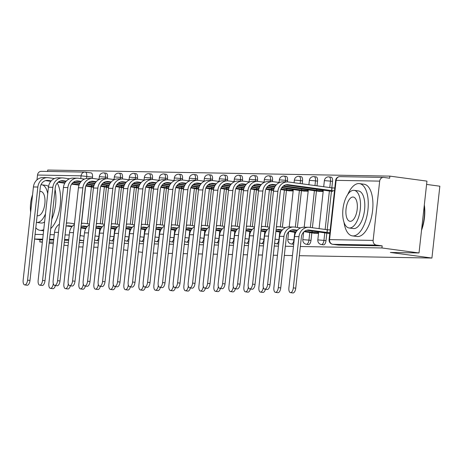 <?xml version="1.0" encoding="UTF-8"?>
<svg xmlns="http://www.w3.org/2000/svg" width="463" height="463" viewBox="0 0 463 463"><rect width="100%" height="100%" fill="white"/><g stroke="black" fill="none" stroke-linecap="round" stroke-linejoin="round"><path stroke-width="0.69" d="M323.405 244.8A4.219 1.916 -82.3 0 0 323.51 244.823A4.219 1.916 -82.3 0 0 323.608 244.829A4.219 1.916 -82.3 0 0 325.993 240.673L323.944 240.395A4.219 1.916 97.7 0 1 321.559 244.551A4.219 1.916 97.7 0 1 321.455 244.545L323.51 244.823M308.404 244.533A4.219 1.916 -82.3 0 0 308.503 244.551A4.219 1.916 -82.3 0 0 308.607 244.562A4.219 1.916 -82.3 0 0 310.991 240.407L308.943 240.129A4.219 1.916 97.7 0 1 306.558 244.285A4.219 1.916 97.7 0 1 306.454 244.279L308.503 244.551M293.403 244.267A4.219 1.916 -82.3 0 0 293.501 244.285A4.219 1.916 -82.3 0 0 293.606 244.296A4.219 1.916 -82.3 0 0 293.698 244.29M278.402 244.001A4.219 1.916 -82.3 0 0 278.5 244.018A4.219 1.916 -82.3 0 0 278.604 244.03A4.219 1.916 -82.3 0 0 278.697 244.024M263.401 243.735A4.219 1.916 -82.3 0 0 263.499 243.752A4.219 1.916 -82.3 0 0 263.597 243.764A4.219 1.916 -82.3 0 0 263.696 243.758M248.399 243.469A4.219 1.916 -82.3 0 0 248.498 243.486A4.219 1.916 -82.3 0 0 248.596 243.497A4.219 1.916 -82.3 0 0 248.695 243.492M233.398 243.202A4.219 1.916 -82.3 0 0 233.497 243.22A4.219 1.916 -82.3 0 0 233.595 243.231A4.219 1.916 -82.3 0 0 233.688 243.225M218.391 242.936A4.219 1.916 -82.3 0 0 218.495 242.953A4.219 1.916 -82.3 0 0 218.594 242.959A4.219 1.916 -82.3 0 0 218.686 242.959M203.39 242.67A4.219 1.916 -82.3 0 0 203.489 242.687A4.219 1.916 -82.3 0 0 203.593 242.693A4.219 1.916 -82.3 0 0 203.685 242.693M188.389 242.404A4.219 1.916 -82.3 0 0 188.487 242.421A4.219 1.916 -82.3 0 0 188.591 242.427A4.219 1.916 -82.3 0 0 188.684 242.427M173.388 242.137A4.219 1.916 -82.3 0 0 173.486 242.155A4.219 1.916 -82.3 0 0 173.59 242.161A4.219 1.916 -82.3 0 0 173.683 242.161M158.387 241.871A4.219 1.916 -82.3 0 0 158.485 241.889A4.219 1.916 -82.3 0 0 158.583 241.894A4.219 1.916 -82.3 0 0 158.682 241.894M143.385 241.605A4.219 1.916 -82.3 0 0 143.484 241.622A4.219 1.916 -82.3 0 0 143.582 241.628A4.219 1.916 -82.3 0 0 143.68 241.628M128.384 241.333A4.219 1.916 -82.3 0 0 128.482 241.356A4.219 1.916 -82.3 0 0 128.581 241.362A4.219 1.916 -82.3 0 0 128.673 241.362M113.377 241.067A4.219 1.916 -82.3 0 0 113.481 241.09A4.219 1.916 -82.3 0 0 113.58 241.096A4.219 1.916 -82.3 0 0 113.672 241.09M98.376 240.801A4.219 1.916 -82.3 0 0 98.474 240.824A4.219 1.916 -82.3 0 0 98.578 240.829A4.219 1.916 -82.3 0 0 98.671 240.824M300.342 246.513L381.94 247.965L419.021 252.96L426.955 181.12L389.875 176.119L47.712 170.043L47.556 171.437M426.591 184.419L439.85 186.207L431.921 258.053L299.329 255.698M42.359 242.23L39.783 241.883L42.388 241.929M49.269 242.051L53.436 242.126M64.27 242.317L68.437 242.392M79.271 242.583L83.438 242.658M94.273 242.849L98.44 242.925M109.274 243.116L113.441 243.191M124.275 243.388L128.442 243.457M139.282 243.654L143.449 243.723M154.283 243.92L158.45 243.989M169.284 244.186L173.451 244.256M184.286 244.452L188.453 244.528M199.287 244.719L203.454 244.794M214.288 244.985L218.455 245.06M229.289 245.251L233.456 245.326M244.296 245.517L248.463 245.593M259.297 245.784L263.464 245.859M274.299 246.05L278.466 246.125M285.341 246.247L293.467 246.391M68.073 245.697L63.958 245.141M53.262 243.7L49.147 243.144M97.965 247.254L93.798 247.184M82.958 246.987L78.791 246.912M108.759 247.827L112.868 248.382M123.569 249.823L127.678 250.379M138.379 251.82L142.494 252.37M292.454 255.57L284.328 255.426M277.453 255.304L273.286 255.235M262.452 255.038L258.285 254.963M247.445 254.772L243.278 254.696M232.443 254.505L228.276 254.43M217.442 254.239L213.275 254.164M202.441 253.973L198.274 253.898M187.44 253.707L183.273 253.631M172.439 253.44L168.272 253.365M157.437 253.174L153.27 253.099M419.021 252.96L390.367 252.451L431.921 258.053M389.875 176.119L389.643 178.214L383.868 177.439A4.219 3.756 91 0 0 383.48 177.41A4.219 3.756 91 0 0 379.677 181.126L373.132 240.401A4.219 3.756 91 0 0 376.396 245.089L332.833 244.314A4.219 1.916 97.7 0 1 332.735 244.308A4.219 1.916 97.7 0 1 332.567 244.267M381.94 247.965L382.172 245.87L376.396 245.089M85.47 172.161L91.043 172.907A4.219 1.916 97.7 0 1 91.147 172.919A4.219 1.916 97.7 0 1 92.507 177.132L92.363 178.446M91.414 187.035L87.362 223.727M36.982 179.87L37.515 175.043A4.219 3.756 -89 0 1 41.317 171.327L84.879 172.103A4.219 3.756 -89 0 1 85.267 172.132A4.219 1.916 97.7 0 1 85.371 172.138A4.219 1.916 97.7 0 1 86.731 176.357L86.494 178.481M34.569 239.053L40.015 239.788L39.783 241.883M107.647 187.469L108.516 187.7M122.649 187.735L123.523 187.966M137.65 188.001L138.524 188.233M152.657 188.267L153.525 188.499M167.658 188.534L168.526 188.765M182.659 188.806L183.527 189.031M197.66 189.072L198.529 189.298M212.662 189.338L213.53 189.57M227.663 189.604L228.537 189.836M242.664 189.871L243.538 190.102M257.671 190.137L258.539 190.368M272.672 190.403L273.54 190.634M287.673 190.669L293.166 190.982M302.675 190.935L308.167 191.248M317.676 191.202L323.168 191.514M313.052 233.092L318.544 233.404M332.677 191.468L285.63 184.887M328.053 233.358L329.772 233.607M332.538 181.398L330.489 181.12A4.219 1.916 97.7 0 0 329.129 176.907L331.178 177.184A4.219 1.916 -82.3 0 1 332.538 181.398L331.826 187.833M331.444 191.3L327.202 229.723M326.82 233.19L325.993 240.673M317.537 181.131L315.488 180.854A4.219 1.916 97.7 0 0 314.128 176.64L316.177 176.918A4.219 1.916 -82.3 0 1 317.537 181.131L317.016 185.837M316.443 191.034L312.392 227.727M311.819 232.924L310.991 240.407M302.536 180.865L300.487 180.587A4.219 1.916 97.7 0 0 299.127 176.374L301.176 176.652A4.219 1.916 -82.3 0 1 302.536 180.865L302.206 183.84M301.442 190.768L297.391 227.46M287.535 180.599L285.48 180.321A4.219 1.916 97.7 0 0 284.12 176.108L286.175 176.38A4.219 1.916 -82.3 0 1 287.535 180.599L287.39 181.913M286.441 190.501L282.389 227.194M272.528 180.333L270.479 180.055A4.219 1.916 97.7 0 0 269.119 175.842L271.168 176.114A4.219 1.916 -82.3 0 1 272.528 180.333L272.383 181.646M271.434 190.235L267.388 226.928M257.526 180.066L255.478 179.789A4.219 1.916 97.7 0 0 254.118 175.575L256.166 175.847A4.219 1.916 -82.3 0 1 257.526 180.066L257.382 181.38M256.433 189.969L252.381 226.662M242.525 179.8L240.476 179.522A4.219 1.916 97.7 0 0 239.116 175.309L241.165 175.581A4.219 1.916 -82.3 0 1 242.525 179.8L242.381 181.108M241.431 189.703L237.38 226.395M227.524 179.534L225.475 179.256A4.219 1.916 97.7 0 0 224.115 175.043L226.164 175.315A4.219 1.916 -82.3 0 1 227.524 179.534L227.379 180.842M226.43 189.436L222.379 226.123M212.523 179.268L210.474 178.99A4.219 1.916 97.7 0 0 209.114 174.771L211.163 175.049A4.219 1.916 -82.3 0 1 212.523 179.268L212.378 180.576M211.429 189.17L207.378 225.857M197.522 179.002L195.473 178.724A4.219 1.916 97.7 0 0 194.113 174.505L196.162 174.782A4.219 1.916 -82.3 0 1 197.522 179.002L197.377 180.31M196.428 188.904L192.376 225.591M182.52 178.73L180.466 178.458A4.219 1.916 97.7 0 0 179.106 174.238L181.16 174.516A4.219 1.916 -82.3 0 1 182.52 178.73L182.376 180.043M181.427 188.638L177.375 225.325M167.513 178.463L165.465 178.191A4.219 1.916 97.7 0 0 164.105 173.972L166.153 174.25A4.219 1.916 -82.3 0 1 167.513 178.463L167.369 179.777M166.42 188.372L162.374 225.059M152.512 178.197L150.463 177.925A4.219 1.916 97.7 0 0 149.103 173.706L151.152 173.984A4.219 1.916 -82.3 0 1 152.512 178.197L152.368 179.511M151.418 188.105L147.367 224.792M137.511 177.931L135.462 177.659A4.219 1.916 97.7 0 0 134.102 173.44L136.151 173.718A4.219 1.916 -82.3 0 1 137.511 177.931L137.366 179.245M136.417 187.839L132.366 224.526M122.51 177.665L120.461 177.393A4.219 1.916 97.7 0 0 119.101 173.174L121.15 173.451A4.219 1.916 -82.3 0 1 122.51 177.665L122.365 178.978M121.416 187.573L117.365 224.26M107.509 177.398L105.46 177.121A4.219 1.916 97.7 0 0 104.1 172.907L106.149 173.185A4.219 1.916 -82.3 0 1 107.509 177.398L107.364 178.712M106.415 187.301L102.364 223.994M92.646 187.202L93.514 187.434M287.801 232.86L288.542 232.872M302.802 233.126L303.543 233.138M382.172 245.87L338.609 245.095A4.219 1.916 97.7 0 1 338.511 245.089A4.219 1.916 97.7 0 1 338.412 245.066M79.503 240.488L83.577 240.563A4.219 1.916 -82.3 0 0 83.67 240.557M40.015 239.788L42.619 239.834M49.5 239.956L53.667 240.031M64.502 240.222L68.669 240.297M59.374 224.254A10.655 9.48 91 0 0 54.518 232.31L48.864 283.518A4.85 2.199 -82.3 0 0 50.426 288.368A4.85 2.199 -82.3 0 0 53.286 283.599L53.303 283.599M55.404 285.526A4.85 2.199 97.7 0 1 52.851 288.692L50.426 288.368M80.892 227.889L85.736 228.786M74.462 223.745L69.519 223.079A10.655 9.48 91 0 0 68.541 223.004A10.655 9.48 91 0 0 66.377 223.247M66.053 226.187A7.912 7.043 -89 0 1 68.495 225.747A7.912 7.043 -89 0 1 69.218 225.799L72.332 226.222M80.95 227.379L86.135 228.08M66.684 225.979L71.933 226.685M54.489 178.539L48.43 177.723A10.655 9.48 91 0 0 47.452 177.647L43.03 177.566A10.655 9.48 91 0 0 33.429 186.954L23.15 280.057A4.85 2.199 -82.3 0 0 24.713 284.901A4.85 2.199 -82.3 0 0 27.572 280.132L29.997 280.456A4.85 2.199 97.7 0 1 27.138 285.231L24.713 284.901M85.788 186.039L93.532 187.324M93.723 186.433L91.547 186.294L91.68 185.078M29.997 280.456L40.275 187.359A7.912 7.043 -89 0 1 47.405 180.391A7.912 7.043 -89 0 1 48.129 180.443L51.243 180.865M58.564 181.849L65.046 182.723M71.962 183.655L79.219 184.633M85.991 185.547L91.547 186.294M45.594 180.622L50.843 181.328M57.997 182.295L64.768 183.203M71.62 184.129L79.034 185.125M47.452 177.647A10.655 9.48 91 0 0 37.85 187.029L27.572 280.132M74.375 224.52A10.655 9.48 91 0 0 69.519 232.576L63.865 283.784A4.85 2.199 -82.3 0 0 65.428 288.634A4.85 2.199 -82.3 0 0 68.293 283.865L68.31 283.865M70.411 285.793A4.85 2.199 97.7 0 1 67.853 288.958L65.428 288.634M95.893 228.161L100.743 229.052M89.463 224.011L84.521 223.345A10.655 9.48 91 0 0 83.543 223.27A10.655 9.48 91 0 0 81.378 223.513M81.054 226.453A7.912 7.043 -89 0 1 83.496 226.013A7.912 7.043 -89 0 1 84.22 226.066L87.333 226.488M95.951 227.646L101.137 228.346M81.691 226.245L86.934 226.951M89.376 224.786A10.655 9.48 91 0 0 84.521 232.843L78.866 284.05A4.85 2.199 -82.3 0 0 80.435 288.9A4.85 2.199 -82.3 0 0 83.294 284.132L83.311 284.132M85.412 286.059A4.85 2.199 97.7 0 1 82.854 289.225L80.435 288.9M110.9 228.427L115.744 229.318M104.464 224.277L99.522 223.612A10.655 9.48 91 0 0 98.544 223.536A10.655 9.48 91 0 0 96.379 223.779M96.055 226.725A7.912 7.043 -89 0 1 98.497 226.28A7.912 7.043 -89 0 1 99.221 226.332L102.34 226.754M110.952 227.912L116.144 228.612M96.692 226.511L101.941 227.217M69.491 178.805L63.431 177.989A10.655 9.48 91 0 0 62.453 177.914L58.031 177.838A10.655 9.48 91 0 0 48.43 187.22L38.151 280.323A4.85 2.199 -82.3 0 0 39.714 285.167A4.85 2.199 -82.3 0 0 42.573 280.399L44.998 280.728A4.85 2.199 97.7 0 1 42.139 285.497L39.714 285.167M100.789 186.305L108.539 187.59M108.724 186.699L106.548 186.56L106.681 185.345M44.998 280.728L55.276 187.625A7.912 7.043 -89 0 1 62.407 180.657A7.912 7.043 -89 0 1 63.13 180.709L66.25 181.131M73.571 182.115L80.047 182.989M86.963 183.921L94.221 184.899M100.992 185.813L106.548 186.56M60.601 180.888L65.844 181.594M72.998 182.561L79.769 183.47M86.627 184.396L94.035 185.391M62.453 177.914A10.655 9.48 91 0 0 52.851 187.295L42.573 280.399M84.492 179.071L78.432 178.255A10.655 9.48 91 0 0 77.454 178.18L73.032 178.105A10.655 9.48 91 0 0 63.431 187.486L53.152 280.59A4.85 2.199 -82.3 0 0 54.715 285.434A4.85 2.199 -82.3 0 0 57.58 280.665L59.999 280.995A4.85 2.199 97.7 0 1 57.14 285.764L54.715 285.434M115.791 186.572L123.54 187.856M123.725 186.965L121.549 186.826L121.682 185.611M59.999 280.995L70.278 187.891A7.912 7.043 -89 0 1 77.408 180.923A7.912 7.043 -89 0 1 78.131 180.975L81.251 181.398M88.572 182.387L95.054 183.255M101.964 184.187L109.222 185.165M115.993 186.08L121.549 186.826M75.602 181.155L80.851 181.861M88.005 182.827L94.77 183.736M101.628 184.662L109.037 185.657M77.454 178.18A10.655 9.48 91 0 0 67.858 187.567L57.58 280.665M35.813 227.779A26.368 11.957 -82.3 0 0 40.038 230.325A26.368 11.957 -82.3 0 0 40.669 230.377A26.368 11.957 -82.3 0 0 43.753 229.602M51.775 219.317A26.368 11.957 -82.3 0 0 55.08 189.419M50.756 228.572A26.368 11.957 -82.3 0 0 60.011 206.845A26.368 11.957 -82.3 0 0 57.233 183.053M47.712 193.731A18.989 8.612 -82.3 0 0 41.809 184.801L46.097 185.379A18.989 8.612 97.7 0 1 48.522 186.572M44.598 221.933A18.989 8.612 97.7 0 1 41.479 223.044A18.989 8.612 97.7 0 1 41.022 223.01L36.739 222.431A18.989 8.612 -82.3 0 0 37.19 222.466A18.989 8.612 -82.3 0 0 45.501 213.761M41.809 184.801A18.989 8.612 -82.3 0 0 41.357 184.766A18.989 8.612 -82.3 0 0 40.97 184.778M37.156 215.625A12.235 5.55 -82.3 0 0 37.642 215.741A12.235 5.55 -82.3 0 0 37.931 215.764A12.235 5.55 -82.3 0 0 44.813 204.038A12.235 5.55 -82.3 0 0 40.906 191.491A12.235 5.55 -82.3 0 0 40.617 191.468A12.235 5.55 -82.3 0 0 39.806 191.578M32.566 194.744A18.989 8.612 -82.3 0 0 30.639 212.216M36.409 222.373A18.989 8.612 -82.3 0 0 36.739 222.431M424.328 204.906A25.737 11.673 97.7 0 1 421.533 230.256M421.643 229.22A26.368 11.957 -82.3 0 0 424.23 205.815M344.003 222.298A26.368 11.957 -82.3 0 0 352.389 235.875A26.368 11.957 -82.3 0 0 353.02 235.927A26.368 11.957 -82.3 0 0 367.848 210.648A26.368 11.957 -82.3 0 0 359.433 183.608A26.368 11.957 -82.3 0 0 358.802 183.562A26.368 11.957 -82.3 0 0 347.748 194.483M352.389 235.875L357.048 236.506A26.368 11.957 -82.3 0 0 357.679 236.552A26.368 11.957 -82.3 0 0 372.507 211.278A26.368 11.957 -82.3 0 0 364.092 184.239L359.433 183.608M354.16 190.351L358.443 190.93A18.989 8.612 97.7 0 1 364.508 210.393A18.989 8.612 97.7 0 1 353.83 228.595A18.989 8.612 97.7 0 1 353.373 228.56L349.09 227.981A18.989 8.612 -82.3 0 0 349.542 228.016A18.989 8.612 -82.3 0 0 360.22 209.82A18.989 8.612 -82.3 0 0 354.16 190.351A18.989 8.612 -82.3 0 0 353.703 190.316A18.989 8.612 -82.3 0 0 343.025 208.512A18.989 8.612 -82.3 0 0 349.09 227.981M352.962 197.018A12.235 5.55 -82.3 0 0 346.081 208.744A12.235 5.55 -82.3 0 0 349.987 221.291A12.235 5.55 -82.3 0 0 350.283 221.314A12.235 5.55 -82.3 0 0 357.164 209.589A12.235 5.55 -82.3 0 0 353.257 197.041A12.235 5.55 -82.3 0 0 352.962 197.018M104.378 225.053A10.655 9.48 91 0 0 99.522 233.109L93.873 284.317A4.85 2.199 -82.3 0 0 95.436 289.167A4.85 2.199 -82.3 0 0 98.295 284.398L98.301 284.351M100.413 286.325A4.85 2.199 97.7 0 1 97.855 289.491L95.436 289.167M125.901 228.693L130.745 229.584M119.466 224.543L114.523 223.878A10.655 9.48 91 0 0 113.545 223.803A10.655 9.48 91 0 0 111.38 224.046M111.056 226.992A7.912 7.043 -89 0 1 113.499 226.546A7.912 7.043 -89 0 1 114.222 226.598L117.342 227.02M125.959 228.184L131.145 228.878M111.693 226.777L116.942 227.483M119.379 225.319A10.655 9.48 91 0 0 114.529 233.375L108.874 284.583A4.85 2.199 -82.3 0 0 110.437 289.433A4.85 2.199 -82.3 0 0 113.296 284.664L113.313 284.664M115.414 286.597A4.85 2.199 97.7 0 1 112.856 289.763L110.437 289.433M140.902 228.959L145.747 229.851M134.467 224.81L129.53 224.144A10.655 9.48 91 0 0 128.552 224.069A10.655 9.48 91 0 0 126.382 224.312M126.058 227.258A7.912 7.043 -89 0 1 128.5 226.812A7.912 7.043 -89 0 1 129.229 226.864L132.343 227.287M140.96 228.45L146.146 229.144M126.694 227.044L131.943 227.75M134.386 225.585A10.655 9.48 91 0 0 129.53 233.641L123.876 284.855A4.85 2.199 -82.3 0 0 125.438 289.699A4.85 2.199 -82.3 0 0 128.297 284.93L128.315 284.936M130.416 286.863A4.85 2.199 97.7 0 1 127.863 290.029L125.438 289.699M155.904 229.226L160.748 230.117M149.474 225.076L144.531 224.41A10.655 9.48 91 0 0 143.553 224.335A10.655 9.48 91 0 0 141.383 224.578M141.059 227.524A7.912 7.043 -89 0 1 143.501 227.078A7.912 7.043 -89 0 1 144.23 227.136L147.344 227.553M155.962 228.716L161.147 229.411M141.695 227.31L146.945 228.016M99.493 179.337L93.433 178.521A10.655 9.48 91 0 0 92.455 178.446L88.034 178.371A10.655 9.48 91 0 0 78.432 187.752L68.154 280.856A4.85 2.199 -82.3 0 0 69.722 285.7A4.85 2.199 -82.3 0 0 72.581 280.931L75 281.261A4.85 2.199 97.7 0 1 72.141 286.03L69.722 285.7M130.792 186.838L138.541 188.123M138.726 187.231L136.55 187.093L136.683 185.877M75 281.261L85.279 188.157A7.912 7.043 -89 0 1 92.409 181.189A7.912 7.043 -89 0 1 93.132 181.247L96.252 181.664M103.573 182.654L110.055 183.522M116.965 184.453L124.223 185.431M130.994 186.346L136.55 187.093M90.603 181.421L95.853 182.127M103.006 183.093L109.777 184.002M116.63 184.928L124.038 185.929M92.455 178.446A10.655 9.48 91 0 0 82.86 187.833L72.581 280.931M114.494 179.603L108.44 178.787A10.655 9.48 91 0 0 107.462 178.712L103.035 178.637A10.655 9.48 91 0 0 93.439 188.019L83.161 281.122A4.85 2.199 -82.3 0 0 84.723 285.966A4.85 2.199 -82.3 0 0 87.582 281.197L90.001 281.527A4.85 2.199 97.7 0 1 87.142 286.296L84.723 285.966M145.793 187.104L153.542 188.389M153.728 187.498L151.551 187.365L151.69 186.143M90.001 281.527L100.28 188.424A7.912 7.043 -89 0 1 107.41 181.455A7.912 7.043 -89 0 1 108.139 181.513L111.253 181.93M118.574 182.92L125.056 183.794M131.967 184.725L139.23 185.704M145.995 186.612L151.551 187.365M105.605 181.687L110.854 182.393M118.007 183.36L124.778 184.268M131.631 185.194L139.039 186.195M107.462 178.712A10.655 9.48 91 0 0 97.861 188.1L87.582 281.197M129.495 179.87L123.442 179.054A10.655 9.48 91 0 0 122.463 178.978L118.036 178.903A10.655 9.48 91 0 0 108.44 188.285L98.162 281.388A4.85 2.199 -82.3 0 0 99.724 286.232A4.85 2.199 -82.3 0 0 102.583 281.463L105.008 281.793A4.85 2.199 97.7 0 1 102.144 286.562L99.724 286.232M160.8 187.37L168.544 188.655M168.735 187.764L166.558 187.631L166.692 186.41M105.008 281.793L115.287 188.69A7.912 7.043 -89 0 1 122.411 181.722A7.912 7.043 -89 0 1 123.141 181.78L126.254 182.196M133.576 183.186L140.058 184.06M146.974 184.992L154.231 185.97M161.002 186.878L166.558 187.631M120.606 181.953L125.855 182.659M133.008 183.626L139.78 184.54M146.632 185.46L154.04 186.462M122.463 178.978A10.655 9.48 91 0 0 112.862 188.366L102.583 281.463M149.387 225.851A10.655 9.48 91 0 0 144.531 233.908L138.877 285.121A4.85 2.199 -82.3 0 0 140.439 289.965A4.85 2.199 -82.3 0 0 143.298 285.196L143.316 285.202M145.417 287.129A4.85 2.199 97.7 0 1 142.864 290.295L140.439 289.965M170.905 229.492L175.749 230.383M164.475 225.342L159.532 224.677A10.655 9.48 91 0 0 158.554 224.601A10.655 9.48 91 0 0 156.39 224.844M156.06 227.79A7.912 7.043 -89 0 1 158.502 227.345A7.912 7.043 -89 0 1 159.231 227.402L162.345 227.819M170.963 228.982L176.148 229.677M156.697 227.576L161.946 228.282M144.497 180.136L138.443 179.32A10.655 9.48 91 0 0 137.465 179.245L133.037 179.169A10.655 9.48 91 0 0 123.442 188.551L113.163 281.654A4.85 2.199 -82.3 0 0 114.726 286.499A4.85 2.199 -82.3 0 0 117.585 281.73L120.01 282.06A4.85 2.199 97.7 0 1 117.151 286.829L114.726 286.499M175.801 187.637L183.545 188.921M183.736 188.03L181.56 187.897L181.693 186.676M120.01 282.06L130.288 188.956A7.912 7.043 -89 0 1 137.413 181.988A7.912 7.043 -89 0 1 138.142 182.046L141.256 182.463M148.577 183.452L155.059 184.326M161.975 185.258L169.232 186.236M176.004 187.145L181.56 187.897M135.607 182.219L140.856 182.926M148.01 183.892L154.781 184.806M161.633 185.727L169.047 186.728M137.465 179.245A10.655 9.48 91 0 0 127.863 188.632L117.585 281.73M164.388 226.118A10.655 9.48 91 0 0 159.532 234.174L153.878 285.387A4.85 2.199 -82.3 0 0 155.441 290.232A4.85 2.199 -82.3 0 0 158.3 285.463L158.317 285.468M160.418 287.396A4.85 2.199 97.7 0 1 157.866 290.561L155.441 290.232M185.906 229.758L190.75 230.649M179.476 225.608L174.534 224.943A10.655 9.48 91 0 0 173.556 224.868A10.655 9.48 91 0 0 171.391 225.111M171.067 228.056A7.912 7.043 -89 0 1 173.509 227.611A7.912 7.043 -89 0 1 174.233 227.669L177.346 228.085M185.964 229.249L191.15 229.949M171.698 227.842L176.947 228.548M159.504 180.402L153.444 179.586A10.655 9.48 91 0 0 152.466 179.511L148.044 179.436A10.655 9.48 91 0 0 138.443 188.817L128.164 281.921A4.85 2.199 -82.3 0 0 129.727 286.771A4.85 2.199 -82.3 0 0 132.586 281.996L135.011 282.326A4.85 2.199 97.7 0 1 132.152 287.095L129.727 286.771M190.802 187.903L198.546 189.188M198.737 188.296L196.561 188.163L196.694 186.942M135.011 282.326L145.289 189.222A7.912 7.043 -89 0 1 152.42 182.254A7.912 7.043 -89 0 1 153.143 182.312L156.257 182.729M163.578 183.718L170.06 184.592M176.976 185.524L184.233 186.502M191.005 187.411L196.561 188.163M150.608 182.486L155.857 183.192M163.011 184.158L169.782 185.073M176.635 185.993L184.048 186.994M152.466 179.511A10.655 9.48 91 0 0 142.864 188.898L132.586 281.996M179.389 226.384A10.655 9.48 91 0 0 174.534 234.44L168.879 285.654A4.85 2.199 -82.3 0 0 170.442 290.498A4.85 2.199 -82.3 0 0 173.307 285.729L173.324 285.735M175.425 287.662A4.85 2.199 97.7 0 1 172.867 290.828L170.442 290.498M200.907 230.024L205.757 230.921M194.477 225.875L189.535 225.209A10.655 9.48 91 0 0 188.557 225.134A10.655 9.48 91 0 0 186.392 225.377M186.068 228.323A7.912 7.043 -89 0 1 188.51 227.877A7.912 7.043 -89 0 1 189.234 227.935L192.348 228.352M200.965 229.515L206.151 230.215M186.705 228.109L191.948 228.815M174.505 180.668L168.445 179.852A10.655 9.48 91 0 0 167.467 179.777L163.045 179.702A10.655 9.48 91 0 0 153.444 189.083L143.165 282.187A4.85 2.199 -82.3 0 0 144.728 287.037A4.85 2.199 -82.3 0 0 147.587 282.268L150.012 282.592A4.85 2.199 97.7 0 1 147.153 287.361L144.728 287.037M205.804 188.169L213.553 189.454M213.738 188.563L211.562 188.429L211.695 187.208M150.012 282.592L160.291 189.489A7.912 7.043 -89 0 1 167.421 182.52A7.912 7.043 -89 0 1 168.144 182.578L171.258 182.995M178.585 183.985L185.061 184.859M191.977 185.79L199.235 186.768M206.006 187.677L211.562 188.429M165.615 182.752L170.859 183.458M178.012 184.424L184.783 185.339M191.641 186.259L199.049 187.26M167.467 179.777A10.655 9.48 91 0 0 157.866 189.164L147.587 282.268M194.391 226.656A10.655 9.48 91 0 0 189.535 234.706L183.88 285.92A4.85 2.199 -82.3 0 0 185.449 290.764A4.85 2.199 -82.3 0 0 188.308 285.995L188.325 286.001M190.426 287.928A4.85 2.199 97.7 0 1 187.868 291.094L185.449 290.764M215.914 230.29L220.758 231.187M209.479 226.141L204.536 225.475A10.655 9.48 91 0 0 203.558 225.4A10.655 9.48 91 0 0 201.393 225.643M201.069 228.589A7.912 7.043 -89 0 1 203.512 228.143A7.912 7.043 -89 0 1 204.235 228.201L207.355 228.618M215.966 229.781L221.158 230.481M201.706 228.375L206.955 229.081M189.506 180.935L183.446 180.119A10.655 9.48 91 0 0 182.468 180.049L178.047 179.968A10.655 9.48 91 0 0 168.445 189.35L158.167 282.453A4.85 2.199 -82.3 0 0 159.729 287.303A4.85 2.199 -82.3 0 0 162.594 282.534L165.013 282.858A4.85 2.199 97.7 0 1 162.154 287.627L159.729 287.303M220.805 188.435L228.554 189.72M228.739 188.829L226.563 188.696L226.696 187.474M165.013 282.858L175.292 189.755A7.912 7.043 -89 0 1 182.422 182.787A7.912 7.043 -89 0 1 183.145 182.844L186.265 183.261M193.586 184.251L200.068 185.125M206.978 186.057L214.236 187.035M221.007 187.943L226.563 188.696M180.616 183.018L185.866 183.73M193.019 184.691L199.784 185.605M206.643 186.525L214.051 187.527M182.468 180.049A10.655 9.48 91 0 0 172.873 189.431L162.594 282.534M209.392 226.922A10.655 9.48 91 0 0 204.536 234.972L198.882 286.186A4.85 2.199 -82.3 0 0 200.45 291.03A4.85 2.199 -82.3 0 0 203.309 286.261L203.326 286.267M205.427 288.194A4.85 2.199 97.7 0 1 202.869 291.36L200.45 291.03M230.915 230.557L235.76 231.454M224.48 226.407L219.537 225.741A10.655 9.48 91 0 0 218.559 225.666A10.655 9.48 91 0 0 216.395 225.909M216.071 228.855A7.912 7.043 -89 0 1 218.513 228.409A7.912 7.043 -89 0 1 219.236 228.467L222.356 228.884M230.968 230.047L236.159 230.748M216.707 228.641L221.956 229.347M204.507 181.207L198.448 180.385A10.655 9.48 91 0 0 197.469 180.315L193.048 180.234A10.655 9.48 91 0 0 183.446 189.616L173.168 282.719A4.85 2.199 -82.3 0 0 174.736 287.569A4.85 2.199 -82.3 0 0 177.595 282.8L180.014 283.125A4.85 2.199 97.7 0 1 177.155 287.893L174.736 287.569M235.806 188.701L243.555 189.986M243.741 189.095L241.564 188.962L241.698 187.741M180.014 283.125L190.293 190.021A7.912 7.043 -89 0 1 197.423 183.053A7.912 7.043 -89 0 1 198.147 183.111L201.266 183.527M208.587 184.517L215.069 185.391M221.98 186.323L229.237 187.301M236.008 188.215L241.564 188.962M195.618 183.284L200.867 183.996M208.02 184.957L214.791 185.871M221.644 186.792L229.052 187.793M197.469 180.315A10.655 9.48 91 0 0 187.874 189.697L177.595 282.8M224.393 227.188A10.655 9.48 91 0 0 219.543 235.239L213.889 286.452A4.85 2.199 -82.3 0 0 215.451 291.302A4.85 2.199 -82.3 0 0 218.31 286.528L218.328 286.533M220.429 288.461A4.85 2.199 97.7 0 1 217.87 291.626L215.451 291.302M245.917 230.823L250.761 231.72M239.481 226.673L234.544 226.008A10.655 9.48 91 0 0 233.56 225.938A10.655 9.48 91 0 0 231.396 226.175M231.072 229.121A7.912 7.043 -89 0 1 233.514 228.676A7.912 7.043 -89 0 1 234.243 228.734L237.357 229.15M245.975 230.314L251.16 231.014M231.708 228.907L236.958 229.619M219.508 181.473L213.455 180.657A10.655 9.48 91 0 0 212.471 180.582L208.049 180.501A10.655 9.48 91 0 0 198.453 189.882L188.175 282.986A4.85 2.199 -82.3 0 0 189.737 287.836A4.85 2.199 -82.3 0 0 192.596 283.067L195.016 283.391A4.85 2.199 97.7 0 1 192.157 288.16L189.737 287.836M250.807 188.968L258.557 190.252M258.742 189.361L256.566 189.228L256.705 188.007M195.016 283.391L205.294 190.287A7.912 7.043 -89 0 1 212.424 183.319A7.912 7.043 -89 0 1 213.154 183.377L216.267 183.799M223.588 184.783L230.07 185.657M236.981 186.589L244.244 187.567M251.01 188.482L256.566 189.228M210.619 183.551L215.868 184.262M223.021 185.223L229.793 186.138M236.645 187.058L244.053 188.059M212.471 180.582A10.655 9.48 91 0 0 202.875 189.963L192.596 283.067M239.4 227.455A10.655 9.48 91 0 0 234.544 235.505L228.89 286.719A4.85 2.199 -82.3 0 0 230.452 291.568A4.85 2.199 -82.3 0 0 233.311 286.8L233.317 286.753M235.43 288.727A4.85 2.199 97.7 0 1 232.877 291.893L230.452 291.568M260.918 231.089L265.762 231.986M254.488 226.939L249.545 226.274A10.655 9.48 91 0 0 248.567 226.204A10.655 9.48 91 0 0 246.397 226.442M246.073 229.388A7.912 7.043 -89 0 1 248.515 228.942A7.912 7.043 -89 0 1 249.244 229L252.358 229.416M260.976 230.58L266.161 231.28M246.71 229.173L251.959 229.885M234.509 181.739L228.456 180.923A10.655 9.48 91 0 0 227.478 180.848L223.05 180.767A10.655 9.48 91 0 0 213.455 190.154L203.176 283.252A4.85 2.199 -82.3 0 0 204.739 288.102A4.85 2.199 -82.3 0 0 207.598 283.333L210.023 283.657A4.85 2.199 97.7 0 1 207.158 288.426L204.739 288.102M265.814 189.234L273.558 190.524M273.749 189.627L271.567 189.494L271.706 188.273M210.023 283.657L220.301 190.559A7.912 7.043 -89 0 1 227.426 183.591A7.912 7.043 -89 0 1 228.155 183.643L231.269 184.066M238.59 185.05L245.072 185.923M251.982 186.855L259.245 187.833M266.017 188.748L271.567 189.494M225.62 183.823L230.869 184.529M238.023 185.489L244.794 186.404M251.646 187.33L259.054 188.325M227.478 180.848A10.655 9.48 91 0 0 217.876 190.229L207.598 283.333M254.401 227.721A10.655 9.48 91 0 0 249.545 235.771L243.891 286.985A4.85 2.199 -82.3 0 0 245.454 291.835A4.85 2.199 -82.3 0 0 248.313 287.066L248.33 287.066M250.431 288.993A4.85 2.199 97.7 0 1 247.879 292.159L245.454 291.835M275.919 231.355L280.763 232.252M269.489 227.211L264.547 226.54A10.655 9.48 91 0 0 263.569 226.471A10.655 9.48 91 0 0 261.404 226.708M288.605 232.304L288.252 232.258M261.074 229.654A7.912 7.043 -89 0 1 263.516 229.208A7.912 7.043 -89 0 1 264.246 229.266L267.359 229.689M275.977 230.846L281.163 231.546M261.711 229.44L266.96 230.152M249.511 182.005L243.457 181.189A10.655 9.48 91 0 0 242.479 181.114L238.051 181.033A10.655 9.48 91 0 0 228.456 190.42L218.177 283.518A4.85 2.199 -82.3 0 0 219.74 288.368A4.85 2.199 -82.3 0 0 222.599 283.599L225.024 283.923A4.85 2.199 97.7 0 1 222.165 288.692L219.74 288.368M280.815 189.5L289.514 190.918M293.229 190.415L286.574 189.761L286.707 188.539M225.024 283.923L235.302 190.825A7.912 7.043 -89 0 1 242.427 183.857A7.912 7.043 -89 0 1 243.156 183.909L246.27 184.332M253.591 185.316L260.073 186.19M266.989 187.121L274.246 188.1M281.018 189.014L286.574 189.761M240.621 184.089L245.87 184.795M253.024 185.756L259.795 186.67M266.647 187.596L274.061 188.591M242.479 181.114A10.655 9.48 91 0 0 232.877 190.496L222.599 283.599M269.402 227.987A10.655 9.48 91 0 0 264.547 236.037L258.892 287.251A4.85 2.199 -82.3 0 0 260.455 292.101A4.85 2.199 -82.3 0 0 263.314 287.332L263.331 287.332M265.432 289.259A4.85 2.199 97.7 0 1 262.88 292.425L260.455 292.101M289.115 231.378L295.764 232.519M285.607 227.628L279.548 226.812A10.655 9.48 91 0 0 278.57 226.737A10.655 9.48 91 0 0 276.405 226.974M303.606 232.571L303.253 232.524M276.081 229.92A7.912 7.043 -89 0 1 278.518 229.474A7.912 7.043 -89 0 1 279.247 229.532L282.361 229.955M289.682 230.939L296.164 231.813M276.712 229.706L281.961 230.418M264.518 182.272L258.458 181.455A10.655 9.48 91 0 0 257.48 181.38L253.058 181.299A10.655 9.48 91 0 0 243.457 190.687L233.178 283.784A4.85 2.199 -82.3 0 0 234.741 288.634A4.85 2.199 -82.3 0 0 237.6 283.865L240.025 284.189A4.85 2.199 97.7 0 1 237.166 288.958L234.741 288.634M281.649 187.862L304.515 191.184M308.231 190.681L301.575 190.027L301.708 188.806M240.025 284.189L250.304 191.092A7.912 7.043 -89 0 1 257.434 184.124A7.912 7.043 -89 0 1 258.157 184.176L261.271 184.598M268.592 185.582L275.074 186.456M281.99 187.388L301.575 190.027M255.622 184.355L260.872 185.061M268.025 186.022L274.796 186.936M257.48 181.38A10.655 9.48 91 0 0 247.879 190.762L237.6 283.865M300.609 227.894L294.549 227.078A10.655 9.48 91 0 0 293.571 227.003L289.149 226.922A10.655 9.48 91 0 0 279.548 236.309L273.893 287.517A4.85 2.199 -82.3 0 0 275.456 292.367A4.85 2.199 -82.3 0 0 278.321 287.598L280.74 287.922A4.85 2.199 97.7 0 1 277.881 292.691L275.456 292.367M304.116 231.645L314.892 233.34M318.608 232.837L311.952 232.183L312.085 230.968M280.74 287.922L286.394 236.715A7.912 7.043 -89 0 1 293.525 229.746A7.912 7.043 -89 0 1 294.248 229.798L297.362 230.221M304.689 231.205L311.952 232.183M291.719 229.978L296.962 230.684M293.571 227.003A10.655 9.48 91 0 0 283.969 236.385L278.321 287.598M279.519 182.538L273.459 181.722A10.655 9.48 91 0 0 272.481 181.646L268.06 181.565A10.655 9.48 91 0 0 258.458 190.953L248.18 284.05A4.85 2.199 -82.3 0 0 249.742 288.9A4.85 2.199 -82.3 0 0 252.601 284.132L255.026 284.456A4.85 2.199 97.7 0 1 252.167 289.225L249.742 288.9M283.026 186.288L319.516 191.451M323.232 190.947L316.576 190.293L316.709 189.072M255.026 284.456L265.305 191.358A7.912 7.043 -89 0 1 272.435 184.39A7.912 7.043 -89 0 1 273.158 184.442L276.272 184.864M283.599 185.848L316.576 190.293M270.629 184.621L275.873 185.327M272.481 181.646A10.655 9.48 91 0 0 262.88 191.028L252.601 284.132M329.876 232.657L326.953 232.449L327.254 229.729L309.55 227.345A10.655 9.48 91 0 0 308.572 227.269L304.15 227.188A10.655 9.48 91 0 0 294.549 236.576L288.895 287.783A4.85 2.199 -82.3 0 0 290.463 292.633A4.85 2.199 -82.3 0 0 293.322 287.864L295.741 288.189A4.85 2.199 97.7 0 1 292.882 292.957L290.463 292.633M306.72 230.244L329.772 233.589M327.254 229.729L330.177 229.932M295.741 288.189L301.396 236.981A7.912 7.043 -89 0 1 308.526 230.013A7.912 7.043 -89 0 1 309.249 230.065L326.953 232.449M308.572 227.269A10.655 9.48 91 0 0 298.976 236.651L293.322 287.864M334.5 190.768L331.577 190.559L331.878 187.839L288.461 181.988A10.655 9.48 91 0 0 287.482 181.913L283.061 181.832A10.655 9.48 91 0 0 273.459 191.219L263.181 284.317A4.85 2.199 -82.3 0 0 264.743 289.167A4.85 2.199 -82.3 0 0 267.608 284.398L270.027 284.722A4.85 2.199 97.7 0 1 267.168 289.491L264.743 289.167M270.027 284.722L280.306 191.624A7.912 7.043 -89 0 1 287.436 184.656A7.912 7.043 -89 0 1 288.16 184.708L331.577 190.559M331.878 187.839L334.801 188.042M287.482 181.913A10.655 9.48 91 0 0 277.887 191.294L267.608 284.398M294.769 232.385L293.941 239.863A4.219 1.916 97.7 0 1 291.557 244.018A4.219 1.916 97.7 0 1 291.453 244.013L293.501 244.285M279.762 232.119L278.94 239.597A4.219 1.916 97.7 0 1 276.55 243.752A4.219 1.916 97.7 0 1 276.452 243.746L278.5 244.018M264.761 231.847L263.939 239.33A4.219 1.916 97.7 0 1 261.549 243.486A4.219 1.916 97.7 0 1 261.45 243.48L263.499 243.752M249.76 231.581L248.932 239.064A4.219 1.916 97.7 0 1 246.547 243.22A4.219 1.916 97.7 0 1 246.449 243.214L248.498 243.486M234.758 231.315L233.931 238.798A4.219 1.916 97.7 0 1 231.546 242.953A4.219 1.916 97.7 0 1 231.448 242.942L233.497 243.22M219.757 231.049L218.93 238.532A4.219 1.916 97.7 0 1 216.545 242.687A4.219 1.916 97.7 0 1 216.441 242.676L218.495 242.953M204.756 230.782L203.928 238.266A4.219 1.916 97.7 0 1 201.544 242.421A4.219 1.916 97.7 0 1 201.44 242.409L203.489 242.687M189.755 230.516L188.927 237.999A4.219 1.916 97.7 0 1 186.543 242.155A4.219 1.916 97.7 0 1 186.439 242.143L188.487 242.421M174.748 230.25L173.926 237.733A4.219 1.916 97.7 0 1 171.536 241.889A4.219 1.916 97.7 0 1 171.437 241.877L173.486 242.155M159.747 229.984L158.925 237.467A4.219 1.916 97.7 0 1 156.535 241.622A4.219 1.916 97.7 0 1 156.436 241.611L158.485 241.889M144.745 229.717L143.918 237.201A4.219 1.916 97.7 0 1 141.533 241.35A4.219 1.916 97.7 0 1 141.435 241.345L143.484 241.622M129.744 229.451L128.917 236.929A4.219 1.916 97.7 0 1 126.532 241.084A4.219 1.916 97.7 0 1 126.434 241.078L128.482 241.356M114.743 229.185L113.915 236.662A4.219 1.916 97.7 0 1 111.531 240.818A4.219 1.916 97.7 0 1 111.427 240.812L113.481 241.09M99.742 228.919L98.914 236.396A4.219 1.916 97.7 0 1 96.53 240.552A4.219 1.916 97.7 0 1 96.426 240.546L98.474 240.824M379.677 181.126L336.115 180.35L329.569 239.626L373.132 240.401M92.507 177.132L81.077 175.818L37.515 175.043M85.597 186.595L81.552 223.235M81.037 227.912L80.186 235.632A4.219 1.916 97.7 0 1 79.862 237.224M84.156 236.165L80.041 235.609M80.776 178.573L81.077 175.818A4.219 3.756 -89 0 1 84.879 172.103A4.219 4.219 0 0 1 85.371 172.138L91.147 172.919M35.084 234.394L43.209 234.538M50.085 234.66L54.252 234.735M65.086 234.926L69.253 235.001M329.129 176.907A4.219 4.219 0 0 0 324.372 180.622L330.489 181.12L329.778 187.556M329.396 191.028L325.153 229.445M324.771 232.918L323.944 240.395L317.826 239.898A4.219 4.219 0 0 0 321.455 244.545M314.128 176.64A4.219 4.219 0 0 0 309.371 180.356L315.488 180.854L314.967 185.559M314.394 190.762L310.343 227.449M309.77 232.652L308.943 240.129L302.825 239.631A4.219 4.219 0 0 0 306.454 244.279M299.127 176.374A4.219 4.219 0 0 0 294.37 180.09L300.487 180.587L300.157 183.562M299.393 190.49L295.342 227.183M294.184 239.898L287.824 239.365A4.219 4.219 0 0 0 291.453 244.013M284.12 176.108A4.219 4.219 0 0 0 279.363 179.823L285.48 180.321L285.312 181.872M284.386 190.224L280.341 226.916M279.183 239.631L275.057 239.168M269.119 175.842A4.219 4.219 0 0 0 264.361 179.557L270.479 180.055L270.311 181.606M269.385 189.957L265.334 226.65M264.182 239.365L260.056 238.902M254.118 175.575A4.219 4.219 0 0 0 249.36 179.291L255.478 179.789L255.31 181.34M254.384 189.691L250.333 226.384M249.175 239.099L245.054 238.636M239.116 175.309A4.219 4.219 0 0 0 234.359 179.025L240.476 179.522L240.303 181.074M239.383 189.425L235.331 226.118M234.174 238.833L230.053 238.37M224.115 175.043A4.219 4.219 0 0 0 219.358 178.759L225.475 179.256L225.302 180.807M224.381 189.159L220.33 225.851M219.173 238.567L215.052 238.104M209.114 174.771A4.219 4.219 0 0 0 204.357 178.492L210.474 178.99L210.3 180.541M209.38 188.892L205.329 225.585M204.171 238.295L200.045 237.837M194.113 174.505A4.219 4.219 0 0 0 189.355 178.226L195.473 178.724L195.299 180.275M194.379 188.626L190.328 225.319M189.17 238.028L185.044 237.571M179.106 174.238A4.219 4.219 0 0 0 174.348 177.96L180.466 178.458L180.298 180.009M179.372 188.36L175.327 225.053M174.169 237.762L170.043 237.305M164.105 173.972A4.219 4.219 0 0 0 159.347 177.694L165.465 178.191L165.297 179.742M164.371 188.094L160.32 224.781M159.168 237.496L155.041 237.039M149.103 173.706A4.219 4.219 0 0 0 144.346 177.427L150.463 177.925L150.296 179.476M149.37 187.828L145.318 224.514M144.161 237.23L140.04 236.772M134.102 173.44A4.219 4.219 0 0 0 129.345 177.161L135.462 177.659L135.289 179.21M134.368 187.561L130.317 224.248M129.16 236.963L125.039 236.506M119.101 173.174A4.219 4.219 0 0 0 114.344 176.895L120.461 177.393L120.287 178.944M119.367 187.295L115.316 223.982M114.158 236.697L110.038 236.24M104.1 172.907A4.219 4.219 0 0 0 99.342 176.629L105.46 177.121L105.286 178.677M104.366 187.029L100.315 223.716M99.157 236.431L95.031 235.974M83.577 240.563L79.555 240.019M68.744 239.626L64.577 239.55M53.743 239.359L49.576 239.284M42.694 239.163L34.569 239.018M338.609 245.095L332.833 244.314A4.219 3.756 91 0 1 329.569 239.626L329.1 239.666A4.219 4.219 0 0 0 332.735 244.308L338.511 245.089M335.646 180.391L336.115 180.35A4.219 3.756 -89 0 1 339.917 176.635A4.219 4.219 0 0 0 335.646 180.391L329.1 239.666M67.766 225.776L69.218 225.799M54.518 232.31L58.477 232.38M48.129 180.443L46.676 180.42M91.824 185.096L91.691 186.3M37.85 187.029L33.429 186.954M82.767 226.042L84.22 226.066M69.519 232.576L73.478 232.646M97.768 226.309L99.221 226.332M84.521 232.843L88.479 232.912M63.13 180.709L61.677 180.686M106.826 185.362L106.693 186.566M52.851 187.295L48.43 187.22M78.131 180.975L76.679 180.952M121.827 185.628L121.694 186.832M67.858 187.567L63.431 187.486M112.769 226.575L114.222 226.598M99.522 233.109L103.481 233.178M127.771 226.841L129.229 226.864M114.529 233.375L118.482 233.445M142.772 227.107L144.23 227.136M129.53 233.641L133.489 233.711M93.132 181.247L91.68 181.218M136.828 185.894L136.695 187.098M82.86 187.833L78.432 187.752M108.139 181.513L106.681 181.484M151.829 186.161L151.696 187.365M97.861 188.1L93.439 188.019M123.141 181.78L121.682 181.751M166.83 186.427L166.697 187.631M112.862 188.366L108.44 188.285M157.779 227.374L159.231 227.402M144.531 233.908L148.49 233.977M138.142 182.046L136.689 182.017M181.837 186.693L181.704 187.897M127.863 188.632L123.442 188.551M172.78 227.64L174.233 227.669M159.532 234.174L163.491 234.243M153.143 182.312L151.69 182.283M196.839 186.959L196.706 188.163M142.864 188.898L138.443 188.817M187.781 227.906L189.234 227.935M174.534 234.44L178.492 234.509M168.144 182.578L166.692 182.549M211.84 187.226L211.707 188.429M157.866 189.164L153.444 189.083M202.782 228.172L204.235 228.201M189.535 234.706L193.493 234.776M183.145 182.844L181.693 182.816M226.841 187.492L226.708 188.696M172.873 189.431L168.445 189.35M217.784 228.438L219.236 228.467M204.536 234.972L208.495 235.042M198.147 183.111L196.694 183.082M241.842 187.758L241.709 188.962M187.874 189.697L183.446 189.616M232.785 228.705L234.243 228.734M219.543 235.239L223.496 235.308M213.154 183.377L211.695 183.354M256.843 188.03L256.71 189.228M202.875 189.963L198.453 189.882M247.786 228.971L249.244 229M234.544 235.505L238.503 235.58M228.155 183.643L226.696 183.62M271.845 188.296L271.712 189.494M217.876 190.229L213.455 190.154M262.793 229.243L264.246 229.266M249.545 235.771L253.504 235.846M243.156 183.909L241.703 183.886M292.477 189.321L292.367 190.299M286.852 188.563L286.719 189.761M232.877 190.496L228.456 190.42M277.794 229.509L279.247 229.532M264.547 236.037L268.505 236.113M258.157 184.176L256.705 184.152M307.478 189.587L307.368 190.565M301.853 188.829L301.72 190.033M247.879 190.762L243.457 190.687M292.795 229.775L294.248 229.798M317.745 232.721L317.855 231.743M312.097 232.189L312.23 230.985M279.548 236.309L283.969 236.385M273.158 184.442L271.706 184.419M322.48 189.853L322.37 190.831M316.854 189.095L316.721 190.299M262.88 191.028L258.458 190.953M307.797 230.042L309.249 230.065M327.098 232.455L327.399 229.729M294.549 236.576L298.976 236.651M288.16 184.708L286.707 184.685M332.023 187.839L331.722 190.565M277.887 191.294L273.459 191.219M94.608 239.846A4.219 4.219 0 0 0 96.426 240.546M99.047 179.279L99.342 176.629M109.609 240.112A4.219 4.219 0 0 0 111.427 240.812M114.048 179.546L114.344 176.895M124.611 240.378A4.219 4.219 0 0 0 126.434 241.078M129.05 179.812L129.345 177.161M139.612 240.644A4.219 4.219 0 0 0 141.435 241.345M144.057 180.078L144.346 177.427M154.613 240.91A4.219 4.219 0 0 0 156.436 241.611M159.058 180.344L159.347 177.694M169.614 241.177A4.219 4.219 0 0 0 171.437 241.877M174.059 180.611L174.348 177.96M184.615 241.443A4.219 4.219 0 0 0 186.439 242.143M189.06 180.877L189.355 178.226M199.622 241.709A4.219 4.219 0 0 0 201.44 242.409M204.061 181.143L204.357 178.492M214.624 241.975A4.219 4.219 0 0 0 216.441 242.676M219.063 181.409L219.358 178.759M229.625 242.242A4.219 4.219 0 0 0 231.448 242.942M234.064 181.675L234.359 179.025M244.626 242.508A4.219 4.219 0 0 0 246.449 243.214M249.071 181.942L249.36 179.291M259.627 242.774A4.219 4.219 0 0 0 261.45 243.48M264.072 182.208L264.361 179.557M274.628 243.046A4.219 4.219 0 0 0 276.452 243.746M279.073 182.474L279.363 179.823M287.824 239.365L288.657 231.813M289.196 226.922L293.334 189.436M294.074 182.74L294.37 180.09M302.825 239.631L303.659 232.079M304.197 227.188L308.335 189.703M308.885 184.737L309.371 180.356M317.826 239.898L318.718 231.859M319.071 228.624L323.342 189.969M323.695 186.734L324.372 180.622M383.48 177.41L339.917 176.635M66.406 222.963L68.541 223.004M81.407 223.23L83.543 223.27M96.408 223.496L98.544 223.536M40.038 230.325L43.62 230.811M111.415 223.768L113.545 223.803M126.416 224.034L128.552 224.069M141.418 224.3L143.553 224.335M156.419 224.567L158.554 224.601M171.42 224.833L173.556 224.868M186.421 225.099L188.557 225.134M201.422 225.365L203.558 225.4M216.429 225.631L218.559 225.666M231.431 225.898L233.56 225.938M246.432 226.164L248.567 226.204M261.433 226.43L263.569 226.471M276.434 226.696L278.57 226.737"/></g></svg>
